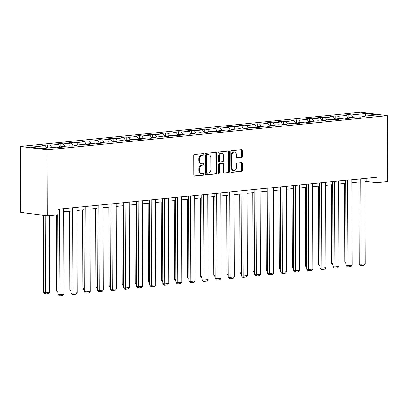 <?xml version="1.0" encoding="UTF-8"?>
<svg xmlns="http://www.w3.org/2000/svg" width="408" height="408" viewBox="0 0 408 408"><rect width="100%" height="100%" fill="white"/><g stroke="black" fill="none" stroke-linecap="round" stroke-linejoin="round"><path stroke-width="0.61" d="M203.883 154.29A0.76 0.571 97.3 0 0 203.301 153.592L194.55 154.474A1.086 0.821 97.3 0 0 193.729 155.637L193.795 175.073A1.086 0.821 97.3 0 0 194.483 176.067A1.086 0.821 97.3 0 0 194.621 176.067L203.378 175.185A0.76 0.571 97.3 0 0 203.373 173.675L202.24 173.788A3.478 2.621 97.3 0 1 201.787 173.782A3.478 2.621 97.3 0 1 199.589 170.6L199.583 168.978A3.478 2.621 97.3 0 1 202.21 165.26L203.342 165.143A0.76 0.571 97.3 0 0 203.337 163.634L202.205 163.746A3.478 2.621 97.3 0 1 201.751 163.741A3.478 2.621 97.3 0 1 199.558 160.558L199.548 158.936A3.478 2.621 97.3 0 1 202.174 155.219L203.306 155.106A0.76 0.571 97.3 0 0 203.883 154.29M201.751 163.741L201.027 163.649A3.478 2.621 97.3 0 1 198.834 160.466L198.829 158.845A3.478 2.621 97.3 0 1 201.45 155.127L202.587 155.009A0.76 0.571 97.3 0 0 202.939 153.627M194.188 175.945L202.654 175.093A0.76 0.571 97.3 0 0 203.011 173.711M201.787 173.782L201.062 173.691A3.478 2.621 97.3 0 1 198.869 170.508L198.864 168.886A3.478 2.621 97.3 0 1 201.486 165.169L202.618 165.051A0.76 0.571 97.3 0 0 202.975 163.669M241.409 157.371A1.086 0.821 97.3 0 0 242.23 156.208L242.214 150.756A1.086 0.821 97.3 0 0 241.526 149.761A1.086 0.821 97.3 0 0 241.383 149.761L231.662 150.736A1.086 0.821 97.3 0 0 230.841 151.898L230.913 171.334A1.086 0.821 97.3 0 0 231.596 172.329A1.086 0.821 97.3 0 0 231.739 172.334L241.459 171.355A1.086 0.821 97.3 0 0 242.281 170.192L242.255 163.603A1.086 0.821 97.3 0 0 241.572 162.608A1.086 0.821 97.3 0 0 241.429 162.608L237.267 163.027A1.086 0.821 97.3 0 0 236.446 164.189L236.462 167.453A2.907 2.188 97.3 0 1 233.886 170.559A2.907 2.188 97.3 0 1 232.05 167.897L232.009 155.106A2.907 2.188 97.3 0 1 234.58 152A2.907 2.188 97.3 0 1 236.416 154.663L236.421 156.794A1.086 0.821 97.3 0 0 237.109 157.789A1.086 0.821 97.3 0 0 237.252 157.789L240.689 157.279A1.086 0.821 97.3 0 0 241.511 156.116L241.49 150.664A1.086 0.821 97.3 0 0 241.102 149.787M47.109 149.853L47.338 215.852L57.997 214.781L57.982 209.279L376.921 177.179L376.941 182.677L387.6 181.606L387.37 115.607L47.109 149.853L20.4 146.436L360.662 112.19L387.37 115.607M216.592 153.337A1.086 0.821 97.3 0 0 215.903 152.342A1.086 0.821 97.3 0 0 215.761 152.337L206.04 153.316A1.086 0.821 97.3 0 0 205.219 154.479L205.29 173.915A1.086 0.821 97.3 0 0 205.974 174.91A1.086 0.821 97.3 0 0 206.117 174.91L215.837 173.93A1.086 0.821 97.3 0 0 216.658 172.768L216.592 153.337L215.868 153.245A1.086 0.821 97.3 0 0 215.48 152.368M218.851 152.026L228.572 151.047A1.086 0.821 97.3 0 1 228.715 151.052A1.086 0.821 97.3 0 1 229.403 152.046L229.469 171.482A1.086 0.821 97.3 0 1 228.648 172.64L224.487 173.063A1.086 0.821 97.3 0 1 224.349 173.058A1.086 0.821 97.3 0 1 223.661 172.064L223.635 164.184A1.086 0.821 97.3 0 0 222.946 163.19A1.086 0.821 97.3 0 0 222.804 163.185L220.045 163.465A1.086 0.821 97.3 0 0 219.224 164.628L219.254 172.834A0.76 0.571 97.3 0 1 218.101 172.946L218.03 153.189A1.086 0.821 97.3 0 1 218.851 152.026M348.871 118.284L348.855 114.572L343.822 115.082L346.453 115.418L338.395 116.229L335.764 115.892L330.725 116.397L333.361 116.734L325.304 117.545L322.667 117.208L317.633 117.718L320.27 118.055L312.212 118.866L309.575 118.529L304.541 119.034L307.173 119.371L299.115 120.181L296.483 119.845L291.445 120.355L294.081 120.692L286.023 121.502L283.387 121.166L278.353 121.671L280.99 122.007L272.932 122.818L270.295 122.482L265.261 122.987L267.893 123.323L259.835 124.134L257.203 123.797L252.164 124.307L254.801 124.644L246.743 125.455L244.106 125.118L239.073 125.623L241.709 125.96L233.651 126.771L231.015 126.434L225.981 126.944L228.613 127.281L220.555 128.092L217.923 127.755L212.884 128.26L215.521 128.596L207.463 129.407L204.826 129.071L199.792 129.576L202.429 129.912L194.371 130.723L191.734 130.387L186.701 130.897L189.332 131.233L181.274 132.044L178.643 131.708L173.604 132.212L176.241 132.549L168.183 133.36L165.546 133.023L160.512 133.533L163.149 133.87L155.091 134.681L152.454 134.344L147.421 134.849L150.052 135.186L141.994 135.997L139.363 135.66L134.324 136.165L136.96 136.507L128.903 137.317L126.266 136.976L121.232 137.486L123.869 137.822L115.811 138.633L113.174 138.297L108.14 138.802L110.772 139.138L102.714 139.949L100.082 139.613L95.044 140.123L97.68 140.459L89.622 141.27L86.986 140.933L81.952 141.438L84.589 141.775L76.531 142.586L73.894 142.249L68.86 142.754L71.492 143.096L63.434 143.907L60.802 143.565L55.763 144.075L58.4 144.412L50.342 145.222L47.705 144.886L42.672 145.391L45.308 145.727L31.039 147.166L42.009 148.568L56.279 147.135L58.915 147.472L63.949 146.962L61.312 146.625L60.853 147.278M348.855 114.572L351.492 114.913L365.762 113.475L376.732 114.877L362.462 116.316L365.099 116.652L360.06 117.157L357.428 116.821L349.37 117.632L352.002 117.968L346.968 118.478L344.332 118.142L336.279 118.952L338.91 119.289L333.877 119.794L331.24 119.457L323.182 120.268L325.819 120.605L320.78 121.115L318.148 120.778L310.09 121.589L312.722 121.926L307.688 122.431L305.051 122.094L296.999 122.905L299.63 123.242L294.596 123.746L291.96 123.41L283.902 124.221L286.538 124.557L281.5 125.067L278.868 124.731L270.81 125.542L273.442 125.878L268.408 126.383L265.771 126.047L257.718 126.857L260.35 127.194L255.316 127.704L252.679 127.367L244.621 128.178L247.258 128.515L242.219 129.02L239.588 128.683L231.53 129.494L234.161 129.831L229.128 130.336L226.491 129.999L218.438 130.81L221.07 131.152L216.036 131.656L213.399 131.32L205.341 132.131L207.978 132.467L202.939 132.972L200.308 132.636L192.25 133.447L194.881 133.783L189.847 134.293L187.211 133.957L179.158 134.768L181.79 135.104L176.756 135.609L174.119 135.272L166.061 136.083L168.698 136.42L163.659 136.93L161.027 136.588L152.969 137.399L155.601 137.741L150.567 138.246L147.931 137.909L139.878 138.72L142.509 139.057L137.476 139.561L134.839 139.225L126.781 140.036L129.418 140.372L124.379 140.882L121.747 140.546L113.689 141.357L116.321 141.693L111.287 142.198L108.65 141.862L100.592 142.673L103.229 143.009L98.195 143.519L95.559 143.177L87.501 143.988L90.137 144.33L85.099 144.835L82.467 144.498L74.409 145.309L77.041 145.646L72.007 146.151L69.37 145.814L61.312 146.625M348.238 118.351L346.453 115.418M339.839 118.59L338.395 116.229M349.37 117.632L348.906 118.284M335.147 119.666L333.361 116.734M326.742 119.911L325.304 117.545M336.279 118.952L335.815 119.6M322.05 120.987L320.27 118.055M313.65 121.227L312.212 118.866M323.182 120.268L322.723 120.916M308.958 122.303L307.173 119.371M300.558 122.548L299.115 120.181M310.09 121.589L309.626 122.237M295.866 123.619L294.081 120.692M287.462 123.864L286.023 121.502M296.999 122.905L296.534 123.553M282.77 124.94L280.99 122.007M274.37 125.185L272.932 122.818M283.902 124.221L283.443 124.873M269.678 126.256L267.893 123.323M261.278 126.5L259.835 124.134M270.81 125.542L270.346 126.189M256.586 127.577L254.801 124.644M248.181 127.816L246.743 125.455M257.718 126.857L257.254 127.505M243.489 128.892L241.709 125.96M235.09 129.137L233.651 126.771M244.621 128.178L244.162 128.826M230.398 130.208L228.613 127.281M221.998 130.453L220.555 128.092M231.53 129.494L231.066 130.142M217.306 131.529L215.521 128.596M208.901 131.774L207.463 129.407M218.438 130.81L217.974 131.463M204.209 132.845L202.429 129.912M195.809 133.09L194.371 130.723M205.341 132.131L204.882 132.779M191.117 134.166L189.332 131.233M182.718 134.405L181.274 132.044M192.25 133.447L191.786 134.094M178.026 135.481L176.241 132.549M169.621 135.726L168.183 133.36M179.158 134.768L178.694 135.415M164.929 136.797L163.149 133.87M156.529 137.042L155.091 134.681M166.061 136.083L165.597 136.731M151.837 138.118L150.052 135.186M143.432 138.363L141.994 135.997M152.969 137.399L152.505 138.052M138.746 139.434L136.96 136.507M130.341 139.679L128.903 137.317M139.878 138.72L139.414 139.368M125.649 140.755L123.869 137.822M117.249 140.995L115.811 138.633M126.781 140.036L126.317 140.684M112.557 142.071L110.772 139.138M104.152 142.316L102.714 139.949M113.689 141.357L113.225 142.004M99.465 143.386L97.68 140.459M91.061 143.631L89.622 141.27M100.592 142.673L100.133 143.32M86.368 144.707L84.589 141.775M77.969 144.952L76.531 142.586M87.501 143.988L87.037 144.641M73.277 146.023L71.492 143.096M64.872 146.268L63.434 143.907M74.409 145.309L73.945 145.957M60.185 147.344L58.4 144.412M51.78 147.584L50.342 145.222M46.747 148.094L45.308 145.727M47.338 215.852L20.63 212.435L20.4 146.436M364.905 181.412L376.941 182.677M63.755 211.726L70.849 211.013M76.847 210.406L83.941 209.692M89.944 209.09L97.038 208.376M103.035 207.769L110.129 207.055M116.127 206.453L123.221 205.739M129.224 205.137L136.318 204.423M142.316 203.816L149.41 203.102M155.407 202.501L162.501 201.787M168.504 201.18L175.598 200.466M181.596 199.864L188.69 199.15M194.687 198.543L201.781 197.829M207.784 197.227L214.878 196.513M220.876 195.911L227.97 195.197M233.968 194.591L241.062 193.876M247.064 193.275L254.159 192.561M260.156 191.954L267.25 191.24M273.248 190.638L280.342 189.924M286.345 189.322L293.439 188.608M299.436 188.001L306.53 187.287M312.528 186.686L319.622 185.971M325.625 185.365L332.719 184.651M338.716 184.049L345.811 183.335M351.813 182.733L358.902 182.019M365.532 116.005L365.762 113.475M352.93 117.275L351.492 114.913M362.462 116.316L362.003 116.963M366.103 178.265L366.114 181.29M47.721 147.997L47.705 144.886M60.812 147.278L60.802 143.565M73.909 145.962L73.894 142.249M87.001 144.641L86.986 140.933M100.093 143.325L100.082 139.613M113.189 142.01L113.174 138.297M126.281 140.689L126.266 136.976M139.373 139.373L139.363 135.66M152.47 138.052L152.454 134.344M165.561 136.736L165.546 133.023M178.653 135.42L178.643 131.708M191.75 134.099L191.734 130.387M204.841 132.784L204.826 129.071M217.933 131.463L217.923 127.755M231.03 130.147L231.015 126.434M244.122 128.831L244.106 125.118M257.213 127.51L257.203 123.797M270.31 126.194L270.295 122.482M283.402 124.873L283.387 121.166M296.494 123.558L296.483 119.845M309.59 122.242L309.575 118.529M322.682 120.921L322.667 117.208M335.774 119.605L335.764 115.892M205.678 174.787L215.118 173.839A1.086 0.821 97.3 0 0 215.934 172.676L215.868 153.245M206.953 154.739A0.76 0.571 97.3 0 0 206.377 155.55L206.438 172.609A0.76 0.571 97.3 0 0 207.019 173.308L208.213 173.186A3.478 2.621 97.3 0 0 210.834 169.468L210.793 157.804A3.478 2.621 97.3 0 0 208.6 154.622A3.478 2.621 97.3 0 0 208.146 154.617L206.229 154.647A0.76 0.571 97.3 0 0 205.657 155.458L206.377 155.55M206.295 173.216A0.76 0.571 97.3 0 1 205.714 172.518L205.657 155.458M208.6 154.622L207.881 154.53A3.478 2.621 97.3 0 0 207.427 154.525L208.146 154.617M206.229 154.647L207.427 154.525M224.048 172.941L227.929 172.548A1.086 0.821 97.3 0 0 228.745 171.386L228.679 151.954A1.086 0.821 97.3 0 0 228.291 151.077M222.365 163.129A1.086 0.821 97.3 0 0 222.227 163.098A1.086 0.821 97.3 0 0 222.085 163.093L219.326 163.373A1.086 0.821 97.3 0 0 218.504 164.536L218.53 172.742L219.254 172.834M218.244 173.425A0.76 0.571 97.3 0 0 218.53 172.742M223.604 156.004A2.907 2.188 97.3 0 0 221.768 153.342A2.907 2.188 97.3 0 0 219.198 156.448L219.213 160.956A1.086 0.821 97.3 0 0 219.897 161.951A1.086 0.821 97.3 0 0 220.04 161.951L222.799 161.675A1.086 0.821 97.3 0 0 223.62 160.512L223.604 156.004M221.768 153.342L221.049 153.25A2.907 2.188 97.3 0 0 218.474 156.356L219.198 156.448M219.32 161.859A1.086 0.821 97.3 0 1 219.178 161.859A1.086 0.821 97.3 0 1 218.489 160.864L218.474 156.356M236.813 157.672L240.689 157.279M234.58 152L233.861 151.909A2.907 2.188 97.3 0 0 231.285 155.014L232.009 155.106M233.886 170.559L233.167 170.468A2.907 2.188 97.3 0 1 231.331 167.805L231.285 155.014M231.3 172.212L240.735 171.263A1.086 0.821 97.3 0 0 241.556 170.1L241.536 163.511A1.086 0.821 97.3 0 0 241.143 162.634M43.335 215.337L43.605 292.434L45.41 292.663L45.14 215.572M49.337 215.648L49.608 292.245L48.44 293.668L45.502 293.964L44.783 293.872L43.605 292.434M45.502 293.964L45.41 292.663L49.608 292.245M63.745 208.697L64.041 294.091L59.849 294.515L58.043 294.28L59.216 295.718L59.94 295.81L59.548 209.12M57.763 214.802L58.043 294.28M64.041 294.091L62.878 295.514L59.94 295.81M56.432 214.934L56.697 291.118L58.033 291.286M58.038 292.572L56.697 291.118M69.518 211.145L69.793 289.797L71.125 289.971M71.13 291.256L69.793 289.797M76.837 207.381L77.138 292.771L72.94 293.194L71.135 292.964L72.313 294.403L73.032 294.494L72.644 207.805M70.839 207.983L71.135 292.964M77.138 292.771L75.97 294.199L73.032 294.494M89.933 206.066L90.229 291.455L86.032 291.878L84.227 291.649L85.405 293.082L86.129 293.173L85.736 206.484M83.931 206.667L84.227 291.649M90.229 291.455L89.066 292.878L86.129 293.173M82.61 209.824L82.885 288.481L84.216 288.65M84.221 289.94L82.885 288.481M95.702 208.508L95.977 287.166L97.313 287.334M97.318 288.619L95.977 287.166M108.798 207.193L109.074 285.845L110.405 286.018M110.41 287.303L109.074 285.845M103.025 204.745L103.326 290.139L99.129 290.557L97.323 290.328L98.496 291.766L99.221 291.858L98.828 205.168M97.028 205.351L97.323 290.328M103.326 290.139L102.158 291.562L99.221 291.858M116.117 203.429L116.418 288.818L112.22 289.241L110.415 289.012L111.593 290.445L112.312 290.537L111.925 203.852M110.119 204.031L110.415 289.012M116.418 288.818L115.25 290.241L112.312 290.537M129.214 202.108L129.509 287.502L125.312 287.926L123.507 287.691L124.685 289.129L125.409 289.221L125.016 202.531M123.211 202.715L123.507 287.691M129.509 287.502L128.347 288.925L125.409 289.221M142.305 200.792L142.606 286.181L138.409 286.605L136.604 286.375L137.776 287.813L138.501 287.905L138.108 201.215M136.308 201.394L136.604 286.375M142.606 286.181L141.438 287.609L138.501 287.905M155.397 199.476L155.698 284.866L151.501 285.289L149.695 285.059L150.873 286.493L151.592 286.584L151.205 199.894M149.399 200.078L149.695 285.059M155.698 284.866L154.53 286.288L151.592 286.584M168.494 198.155L168.79 283.55L164.592 283.968L162.787 283.739L163.965 285.177L164.689 285.269L164.296 198.579M162.491 198.762L162.787 283.739M168.79 283.55L167.627 284.973L164.689 285.269M181.585 196.84L181.886 282.229L177.689 282.652L175.884 282.423L177.057 283.856L177.781 283.948L177.388 197.263M175.588 197.441L175.884 282.423M181.886 282.229L180.719 283.652L177.781 283.948M194.677 195.519L194.978 280.913L190.781 281.336L188.975 281.102L190.154 282.54L190.873 282.632L190.485 195.942M188.68 196.126L188.975 281.102M194.978 280.913L193.81 282.336L190.873 282.632M207.774 194.203L208.07 279.592L203.873 280.015L202.067 279.786L203.245 281.219L203.969 281.316L203.577 194.626M201.771 194.805L202.067 279.786M208.07 279.592L206.907 281.02L203.969 281.316M220.866 192.887L221.167 278.276L216.969 278.7L215.164 278.47L216.337 279.903L217.061 279.995L216.668 193.305M214.868 193.489L215.164 278.47M221.167 278.276L219.999 279.699L217.061 279.995M233.957 191.566L234.258 276.961L230.061 277.379L228.256 277.149L229.434 278.587L230.153 278.679L229.765 191.989M227.96 192.173L228.256 277.149M234.258 276.961L233.09 278.384L230.153 278.679M247.054 190.25L247.35 275.64L243.153 276.063L241.347 275.834L242.525 277.267L243.25 277.358L242.857 190.674M241.052 190.852L241.347 275.834M247.35 275.64L246.187 277.063L243.25 277.358M260.146 188.929L260.447 274.324L256.25 274.747L254.444 274.513L255.617 275.951L256.341 276.043L255.949 189.353M254.148 189.536L254.444 274.513M260.447 274.324L259.279 275.747L256.341 276.043M273.238 187.614L273.538 273.003L269.341 273.426L267.536 273.197L268.714 274.63L269.433 274.727L269.045 188.037M267.24 188.216L267.536 273.197M273.538 273.003L272.371 274.431L269.433 274.727M286.334 186.293L286.63 271.687L282.433 272.111L280.627 271.881L281.806 273.314L282.53 273.406L282.137 186.716M280.332 186.9L280.627 271.881M286.63 271.687L285.467 273.11L282.53 273.406M299.426 184.977L299.727 270.371L295.53 270.79L293.724 270.56L294.897 271.998L295.621 272.09L295.229 185.4M293.429 185.579L293.724 270.56M299.727 270.371L298.559 271.794L295.621 272.09M312.518 183.661L312.819 269.05L308.621 269.474L306.816 269.244L307.994 270.677L308.713 270.769L308.326 184.079M306.52 184.263L306.816 269.244M312.819 269.05L311.651 270.473L308.713 270.769M121.89 205.872L122.165 284.529L123.497 284.697M123.502 285.983L122.165 284.529M134.982 204.556L135.257 283.208L136.593 283.382M136.598 284.667L135.257 283.208M148.079 203.235L148.354 281.892L149.685 282.061M149.69 283.351L148.354 281.892M161.17 201.919L161.446 280.577L162.777 280.745M162.782 282.03L161.446 280.577M174.262 200.603L174.537 279.256L175.874 279.429M175.879 280.714L174.537 279.256M187.359 199.282L187.634 277.94L188.965 278.108M188.97 279.393L187.634 277.94M200.45 197.967L200.726 276.619L202.057 276.792M202.062 278.077L200.726 276.619M213.542 196.646L213.817 275.303L215.154 275.471M215.159 276.757L213.817 275.303M226.639 195.33L226.914 273.982L228.245 274.156M228.251 275.441L226.914 273.982M239.731 194.014L240.006 272.666L241.337 272.84M241.342 274.125L240.006 272.666M252.822 192.693L253.098 271.351L254.434 271.519M254.439 272.804L253.098 271.351M265.919 191.377L266.195 270.03L267.526 270.203M267.531 271.488L266.195 270.03M279.011 190.057L279.286 268.714L280.617 268.882M280.622 270.167L279.286 268.714M292.103 188.741L292.378 267.393L293.714 267.566M293.719 268.852L292.378 267.393M305.199 187.425L305.475 266.077L306.806 266.245M306.811 267.536L305.475 266.077M325.615 182.34L325.91 267.735L321.713 268.158L319.908 267.923L321.086 269.362L321.81 269.453L321.417 182.764M319.612 182.947L319.908 267.923M325.91 267.735L324.748 269.158L321.81 269.453M318.291 186.104L318.566 264.761L319.897 264.93M319.903 266.215L318.566 264.761M338.706 181.024L339.007 266.414L334.81 266.837L333.005 266.608L334.178 268.041L334.902 268.138L334.509 181.448M332.709 181.626L333.005 266.608M339.007 266.414L337.839 267.842L334.902 268.138M331.388 184.788L331.658 263.44L332.994 263.614M332.999 264.899L331.658 263.44M351.798 179.704L352.099 265.098L347.902 265.521L346.096 265.287L347.274 266.725L347.993 266.817L347.606 180.127M345.8 180.311L346.096 265.287M352.099 265.098L350.931 266.521L347.993 266.817M344.48 183.467L344.755 262.125L346.086 262.293M346.091 263.578L344.755 262.125M364.895 178.388L365.191 263.782L360.993 264.2L359.188 263.971L360.366 265.409L361.09 265.501L360.697 178.811M358.892 178.99L359.188 263.971M365.191 263.782L364.028 265.205L361.09 265.501M201.45 155.127L202.174 155.219M198.829 158.845L199.548 158.936M198.834 160.466L199.558 160.558M202.618 165.051L203.342 165.143M201.486 165.169L202.21 165.26M198.864 168.886L199.583 168.978M198.869 170.508L199.589 170.6M202.654 175.093L203.378 175.185M194.346 176.032L194.621 176.067M202.587 155.009L203.306 155.106M215.934 172.676L216.658 172.768M215.118 173.839L215.837 173.93M205.836 174.874L206.117 174.91M205.714 172.518L206.438 172.609M228.679 151.954L229.403 152.046M228.745 171.386L229.469 171.482M227.929 172.548L228.648 172.64M224.211 173.028L224.487 173.063M222.085 163.093L222.804 163.185M219.326 163.373L220.045 163.465M218.504 164.536L219.224 164.628M218.489 160.864L219.213 160.956M236.971 157.753L237.252 157.789M231.331 167.805L232.05 167.897M241.536 163.511L242.255 163.603M241.556 170.1L242.281 170.192M240.735 171.263L241.459 171.355M231.458 172.293L231.739 172.334M241.49 150.664L242.214 150.756M241.511 156.116L242.23 156.208M206.198 173.216L206.917 173.308M222.227 163.098L222.946 163.19M219.178 161.859L219.897 161.951"/></g></svg>
